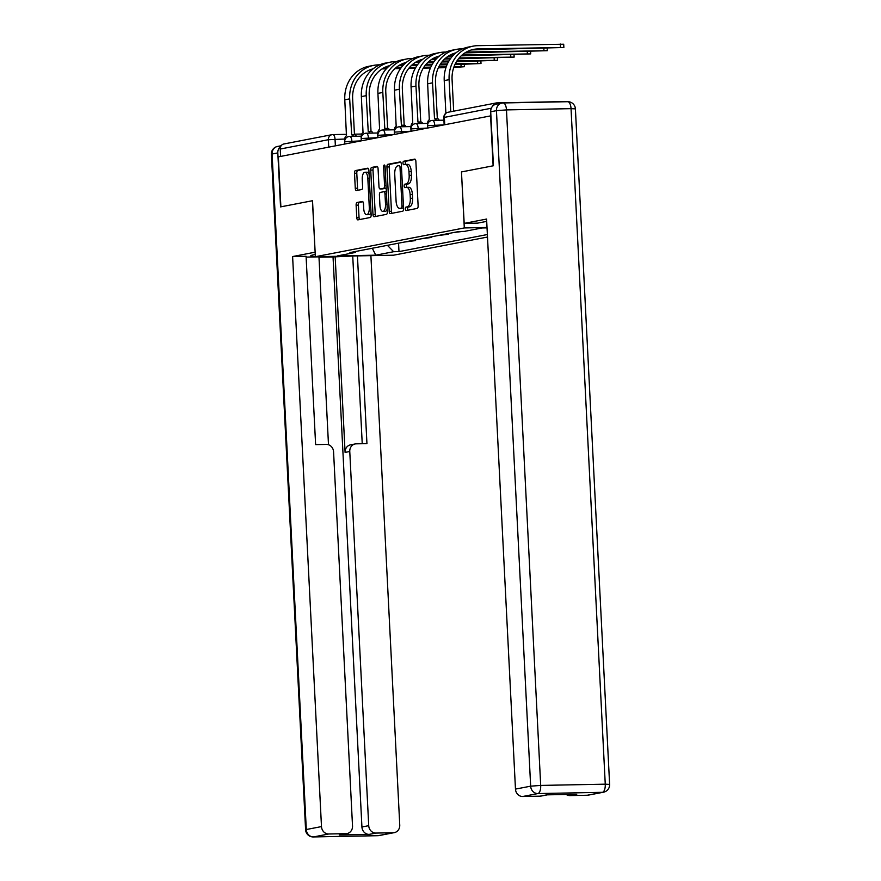 <?xml version="1.0" encoding="UTF-8"?>
<svg xmlns="http://www.w3.org/2000/svg" width="881" height="881" viewBox="0 0 881 881"><rect width="100%" height="100%" fill="white"/><g stroke="black" fill="none" stroke-linecap="round" stroke-linejoin="round"><path stroke-width="1.32" d="M405.304 208.973A1.729 0.738 -91.1 0 0 406.075 210.57A1.729 0.738 -91.1 0 0 406.119 210.559L417.198 208.423A2.478 1.046 -91.1 0 0 418.123 205.747L415.876 161.388A2.478 1.046 -91.1 0 0 414.786 159.109A2.478 1.046 -91.1 0 0 414.709 159.12L403.63 161.256A1.729 0.738 -91.1 0 0 402.98 163.128A1.729 0.738 -91.1 0 0 403.751 164.714A1.729 0.738 -91.1 0 0 403.806 164.714L405.238 164.439A7.918 3.359 -91.1 0 1 405.48 164.406A7.918 3.359 -91.1 0 1 408.971 171.674L409.158 175.374A7.918 3.359 -91.1 0 1 406.218 183.909L404.786 184.184A1.729 0.738 -91.1 0 0 404.148 186.056A1.729 0.738 -91.1 0 0 404.908 187.642A1.729 0.738 -91.1 0 0 404.963 187.631L406.394 187.356A7.918 3.359 -91.1 0 1 406.637 187.334A7.918 3.359 -91.1 0 1 410.128 194.602L410.315 198.302A7.918 3.359 -91.1 0 1 407.385 206.826L405.954 207.112A1.729 0.738 -91.1 0 0 405.304 208.973M408.674 187.312A7.918 3.359 -91.1 0 1 408.927 187.29A7.918 3.359 -91.1 0 1 412.418 194.558L412.605 198.258A7.918 3.359 -91.1 0 1 409.665 206.782L408.233 207.068A1.729 0.738 -91.1 0 0 407.584 208.929A1.729 0.738 -91.1 0 0 407.925 210.207M415.292 159.406L405.91 161.212A1.729 0.738 -91.1 0 0 405.26 163.084A1.729 0.738 -91.1 0 0 405.623 164.406M407.518 164.395A7.918 3.359 -91.1 0 1 407.76 164.362A7.918 3.359 -91.1 0 1 411.251 171.63L411.438 175.33A7.918 3.359 -91.1 0 1 408.498 183.865L407.066 184.14A1.729 0.738 -91.1 0 0 406.427 186.001A1.729 0.738 -91.1 0 0 406.791 187.334M357.047 202.498A2.478 1.046 -91.1 0 0 356.122 205.163L356.761 217.607A2.478 1.046 -91.1 0 0 357.851 219.887A2.478 1.046 -91.1 0 0 357.928 219.876L370.229 217.497A2.478 1.046 -91.1 0 0 371.143 214.832L368.897 170.462A2.478 1.046 -91.1 0 0 367.806 168.194A2.478 1.046 -91.1 0 0 367.729 168.194L355.428 170.573A2.478 1.046 -91.1 0 0 354.503 173.238L355.274 188.281A2.478 1.046 -91.1 0 0 356.365 190.549A2.478 1.046 -91.1 0 0 356.442 190.538L361.706 189.525A2.478 1.046 -91.1 0 0 362.62 186.86L362.245 179.405A6.619 2.808 -91.1 0 1 364.899 172.247A6.619 2.808 -91.1 0 1 367.817 178.325L369.304 207.531A6.619 2.808 -91.1 0 1 366.639 214.689A6.619 2.808 -91.1 0 1 363.721 208.61L363.479 203.742A2.478 1.046 -91.1 0 0 362.388 201.474A2.478 1.046 -91.1 0 0 362.311 201.474L357.047 202.498L359.327 202.454A2.478 1.046 -91.1 0 0 358.402 205.119L359.041 217.563A2.478 1.046 -91.1 0 0 359.624 219.545M490.585 115.84L493.118 165.815L461.468 171.927L464.298 227.937L315.365 256.712L312.524 200.714L280.874 206.826L278.341 156.862L490.915 115.829M389.182 211.341A2.478 1.046 -91.1 0 0 390.272 213.609A2.478 1.046 -91.1 0 0 390.349 213.609L402.661 211.231A2.478 1.046 -91.1 0 0 403.575 208.566L401.329 164.196A2.478 1.046 -91.1 0 0 400.238 161.928A2.478 1.046 -91.1 0 0 400.161 161.928L387.86 164.306A2.478 1.046 -91.1 0 0 386.935 166.972L389.182 211.341L391.461 211.297A2.478 1.046 -91.1 0 0 392.045 213.279M386.44 214.358L374.139 216.737A2.478 1.046 -91.1 0 1 374.062 216.748A2.478 1.046 -91.1 0 1 372.971 214.479L370.725 170.11A2.478 1.046 -91.1 0 1 371.639 167.445L376.903 166.421A2.478 1.046 -91.1 0 1 376.98 166.421A2.478 1.046 -91.1 0 1 378.07 168.689L378.984 186.684A2.478 1.046 -91.1 0 0 380.074 188.952A2.478 1.046 -91.1 0 0 380.151 188.941L383.642 188.27A2.478 1.046 -91.1 0 0 384.568 185.605L383.62 166.872A1.729 0.738 -91.1 0 1 384.314 165A1.729 0.738 -91.1 0 1 385.074 166.586L387.365 211.693A2.478 1.046 -91.1 0 1 386.44 214.358M315.365 256.712L393.62 255.193L487.501 237.044M280.599 156.422L280.224 149.032A5.044 4.548 -100.9 0 1 283.836 143.988L331.961 134.694A5.044 4.548 79.1 0 0 328.349 139.727L280.224 149.032M562.585 101.8A5.044 4.548 79.1 0 0 561.351 101.645L496.785 102.901A5.044 4.548 79.1 0 0 492.732 106.072M454.056 232.452L462.745 231.428M448.286 233.564L448.319 234.225L444.498 234.291M437.483 235.645L448.319 234.225M431.712 236.769L431.745 237.418L427.924 237.496M420.92 238.85L431.745 237.418M415.138 239.973L415.171 240.623L411.35 240.7M404.346 242.055L415.171 240.623M387.398 245.325L393.631 251.713L375.78 255.171L337.456 255.908L355.296 252.462L349.933 252.572L458.935 231.505L464.298 231.406L482.138 227.959L487.039 227.86M393.631 251.713L398.994 251.614L487.38 234.533M464.298 227.937L487.017 227.485M461.468 171.927L464.177 223.389L486.587 219.061L515.473 789.101L530.659 786.171L496.444 110.654L490.706 111.766L493.437 165.749L461.567 171.916M398.564 243.167L398.994 251.614M355.296 252.462L356.243 251.349M372.3 248.244L375.78 255.171M400.745 162.214L390.14 164.262A2.478 1.046 -91.1 0 0 389.215 166.927L391.461 211.297M401.34 208.004A1.729 0.738 -91.1 0 0 401.978 206.132L400.007 167.192A1.729 0.738 -91.1 0 0 399.236 165.595A1.729 0.738 -91.1 0 0 399.192 165.606L397.672 165.892A7.918 3.359 -91.1 0 0 394.743 174.427L396.087 201.044A7.918 3.359 -91.1 0 0 399.578 208.323A7.918 3.359 -91.1 0 0 399.82 208.29L403.542 207.96L399.82 208.29M377.486 166.707L373.918 167.401A2.478 1.046 -91.1 0 0 373.004 170.066L375.251 214.435A2.478 1.046 -91.1 0 0 375.835 216.407M382.277 188.908A2.478 1.046 -91.1 0 0 382.354 188.908A2.478 1.046 -91.1 0 0 382.431 188.897L385.933 188.226A2.478 1.046 -91.1 0 0 386.164 188.116M379.931 205.35A6.619 2.808 -91.1 0 0 382.85 211.429A6.619 2.808 -91.1 0 0 385.515 204.271L384.986 193.985A2.478 1.046 -91.1 0 0 383.896 191.717A2.478 1.046 -91.1 0 0 383.819 191.717L380.328 192.399A2.478 1.046 -91.1 0 0 379.414 195.064L379.931 205.35M382.85 211.429L385.129 211.385A6.619 2.808 -91.1 0 0 387.222 209.017M386.352 191.695A2.478 1.046 -91.1 0 0 386.175 191.673A2.478 1.046 -91.1 0 0 386.098 191.673L383.973 191.717M362.895 201.76L359.327 202.454M366.639 214.689L368.919 214.645A6.619 2.808 -91.1 0 0 371.011 212.266M369.062 173.81A6.619 2.808 -91.1 0 0 367.19 172.202L364.899 172.247M368.313 168.48L357.708 170.529A2.478 1.046 -91.1 0 0 356.794 173.194L357.554 188.237A2.478 1.046 -91.1 0 0 358.138 190.208M450.731 111.733L449.112 79.653A33.511 30.273 -100.9 0 1 473.097 46.153A33.511 30.273 -100.9 0 1 477.755 45.658L563.697 44.226L563.862 47.497L477.92 48.929A30.24 27.311 79.1 0 0 473.714 49.369A30.24 27.311 79.1 0 0 452.074 79.587L453.671 111.171M471.291 49.964A30.24 27.311 79.1 0 1 473.042 49.865L563.862 47.497M445.874 113.209L444.222 80.589A33.511 30.273 -100.9 0 1 468.207 47.1L473.097 46.153M444.035 120.554A5.044 2.136 -91.1 0 0 444.013 122.096L444.156 124.816M486.708 221.373L477.634 223.124L464.177 223.389M587.264 795.246L602.461 792.316A7.555 6.828 79.1 0 0 603.507 792.206L588.321 795.136A7.555 6.828 -100.9 0 1 587.264 795.246L569.93 795.587A7.555 6.828 -100.9 0 1 566.186 794.475M547.365 794.838L541.088 796.061A7.555 6.828 -100.9 0 1 540.031 796.171L522.697 796.501A7.555 6.828 -100.9 0 1 515.473 789.101M569.93 795.587L576.725 794.277L546.837 794.849L540.031 796.171M490.706 111.766A7.555 6.828 -100.9 0 1 496.113 104.2L501.851 103.099A7.555 6.828 79.1 0 0 496.444 110.654L506.476 109.905L540.692 785.423L605.258 784.167L571.042 108.649L506.476 109.905A7.555 3.205 88.9 0 0 503.139 102.956A7.555 7.555 0 0 0 501.851 103.099A7.555 6.828 79.1 0 1 502.908 102.989A7.555 3.205 88.9 0 1 503.139 102.956L567.705 101.7A7.555 3.205 -91.1 0 0 567.474 101.733M315.255 254.51L313.405 254.862A28.346 1.883 177.1 0 0 310.762 255.798A28.346 1.883 177.1 0 0 315.354 256.591M317.457 256.668A28.346 1.883 177.1 0 0 338.998 256.25M280.753 146.422A7.555 6.828 79.1 0 0 277.812 152.898L280.554 206.892L312.425 200.736L315.134 252.208M315.035 252.208L292.613 256.547L306.081 256.283L315.618 444.619L326.344 444.409A7.555 6.828 79.1 0 1 333.569 451.81L352.521 825.982A7.555 6.828 79.1 0 1 347.114 833.536L340.308 834.858A7.555 6.828 -100.9 0 1 339.262 834.968L369.15 834.384A7.555 6.828 -100.9 0 1 361.926 826.984L333.04 256.933L318.988 257.208M328.492 444.751L318.966 256.845L306.114 257.098M333.04 256.933L353.898 255.964M292.613 256.547L321.488 826.587A7.555 6.828 79.1 0 0 328.723 833.988L346.057 833.657A7.555 6.828 79.1 0 0 347.114 833.536M361.926 826.984L368.721 825.673A7.555 6.828 79.1 0 0 375.945 833.074L393.289 832.732A7.555 6.828 79.1 0 0 394.336 832.622A7.555 6.828 79.1 0 0 399.754 825.068L370.901 255.633M368.721 825.673L349.768 451.501A7.555 6.828 79.1 0 1 355.175 443.947A7.555 6.828 79.1 0 1 356.232 443.837L366.948 443.628L357.444 255.897M349.768 451.501L345.088 452.405L335.165 256.525M345.088 452.405A7.555 6.828 -100.9 0 1 350.506 444.85L355.175 443.947M362.234 443.716L352.741 256.184M464.926 52.904L547.288 50.691L466.401 52.023M436.238 120.334A5.044 2.136 -91.1 0 0 434.674 118.836A5.044 2.136 -91.1 0 0 434.52 118.858L432.538 82.847A33.511 30.273 -100.9 0 1 456.523 49.358A33.511 30.273 -100.9 0 1 461.192 48.862L462.558 48.829M455.962 52.827A30.24 27.311 79.1 0 0 435.5 82.792L437.328 118.792M434.829 118.847L437.483 118.803A5.044 2.136 88.9 0 1 437.637 118.781A5.044 2.136 88.9 0 1 439.201 120.279M427.582 128.02L427.439 125.3A5.044 2.136 -91.1 0 1 429.311 119.86L427.648 83.794A33.511 30.273 -100.9 0 1 451.634 50.294L456.523 49.358M455.631 53.102A30.24 27.311 79.1 0 0 454.728 53.168M461.159 55.855L530.714 53.895L462.129 54.985M419.664 123.538A5.044 2.136 -91.1 0 0 418.101 122.041A5.044 2.136 -91.1 0 0 417.946 122.063L415.964 86.052A33.511 30.273 -100.9 0 1 439.949 52.552A33.511 30.273 -100.9 0 1 444.619 52.067L445.995 52.034M439.388 56.032A30.24 27.311 79.1 0 0 418.927 85.997L420.755 121.985M418.266 122.052L420.909 121.996A5.044 2.136 88.9 0 1 421.074 121.985A5.044 2.136 88.9 0 1 422.627 123.483M411.009 131.214L410.876 128.494A5.044 2.136 -91.1 0 1 412.737 123.065L411.075 86.999A33.511 30.273 -100.9 0 1 435.06 53.499L439.949 52.552M452.592 56.021L448.352 56.109M453.407 55.162L449.828 55.228M439.057 56.307A30.24 27.311 79.1 0 0 438.154 56.373M458.472 58.785L514.152 57.1L459.177 57.926M403.091 126.743A5.044 2.136 -91.1 0 0 401.527 125.245A5.044 2.136 -91.1 0 0 401.373 125.256L399.39 89.256A33.511 30.273 -100.9 0 1 423.376 55.756A33.511 30.273 -100.9 0 1 428.045 55.261L429.421 55.239M422.825 59.236A30.24 27.311 79.1 0 0 402.353 89.201L404.181 125.19M401.692 125.256L404.346 125.201A5.044 2.136 88.9 0 1 404.5 125.19A5.044 2.136 88.9 0 1 406.064 126.688M394.435 134.419L394.303 131.698A5.044 2.136 -91.1 0 1 396.175 126.269L394.501 90.203A33.511 30.273 -100.9 0 1 418.486 56.703L423.376 55.756M450.257 58.95L444.586 59.06M436.018 59.225L431.789 59.313M450.885 58.091L445.555 58.19M436.833 58.366L433.254 58.432M422.484 59.501A30.24 27.311 79.1 0 0 421.581 59.567M456.446 61.714L497.578 60.304L456.986 60.855M386.517 129.948A5.044 2.136 -91.1 0 0 384.964 128.45A5.044 2.136 -91.1 0 0 384.799 128.461L382.817 92.461A33.511 30.273 -100.9 0 1 406.802 58.961A33.511 30.273 -100.9 0 1 411.471 58.465L412.848 58.443M406.251 62.43A30.24 27.311 79.1 0 0 385.79 92.406L387.607 128.395M385.118 128.461L387.772 128.406A5.044 2.136 88.9 0 1 387.926 128.384A5.044 2.136 88.9 0 1 389.49 129.881M377.861 137.623L377.729 134.903A5.044 2.136 -91.1 0 1 379.601 129.474L377.927 93.408A33.511 30.273 -100.9 0 1 401.923 59.908L406.802 58.961M448.429 61.868L441.899 61.989M433.683 62.155L428.012 62.265M419.444 62.43L415.215 62.507M448.925 61.009L442.614 61.13M434.311 61.296L428.981 61.395M420.259 61.56L416.68 61.637M405.921 62.705A30.24 27.311 79.1 0 0 405.007 62.771M454.904 64.621L481.004 63.509L455.312 63.762M369.954 133.141A5.044 2.136 -91.1 0 0 368.39 131.654A5.044 2.136 -91.1 0 0 368.236 131.665L366.243 95.666A33.511 30.273 -100.9 0 1 390.228 62.166A33.511 30.273 -100.9 0 1 394.897 61.67L396.274 61.648M389.677 65.635A30.24 27.311 79.1 0 0 369.216 95.6L371.033 131.599M368.544 131.654L371.198 131.61A5.044 2.136 88.9 0 1 371.353 131.588A5.044 2.136 88.9 0 1 372.916 133.086M361.298 140.828L361.155 138.108A5.044 2.136 -91.1 0 1 363.027 132.668L361.364 96.602A33.511 30.273 -100.9 0 1 385.349 63.102L390.228 62.166M447.008 64.776L439.872 64.908M431.866 65.073L425.325 65.194M417.109 65.359L411.438 65.469M402.87 65.635L398.641 65.712M447.394 63.917L440.412 64.049M432.351 64.214L426.041 64.335M417.737 64.489L412.407 64.599M403.685 64.765L400.106 64.842M389.347 65.91A30.24 27.311 79.1 0 0 388.433 65.976M453.737 67.518L464.43 66.703L454.045 66.67M353.38 136.346A5.044 2.136 -91.1 0 0 351.816 134.848A5.044 2.136 -91.1 0 0 351.662 134.87L349.68 98.859A33.511 30.273 -100.9 0 1 373.665 65.37A33.511 30.273 -100.9 0 1 378.323 64.875L379.7 64.842M373.104 68.839A30.24 27.311 79.1 0 0 352.642 98.804L354.459 134.804M351.971 134.859L354.625 134.815A5.044 2.136 88.9 0 1 354.779 134.793A5.044 2.136 88.9 0 1 356.342 136.291M344.724 144.032L344.581 141.312A5.044 2.136 -91.1 0 1 346.453 135.872L344.79 99.806A33.511 30.273 -100.9 0 1 368.776 66.306L373.665 65.37M445.918 67.672L438.331 67.826M430.435 67.98L423.298 68.112M415.292 68.266L408.751 68.399M400.547 68.553L394.875 68.663M386.307 68.839L382.068 68.916M446.204 66.824L438.738 66.967M430.82 67.121L423.838 67.253M415.788 67.408L409.467 67.54M401.174 67.694L395.833 67.804M387.111 67.969L383.532 68.035M372.773 69.114A30.24 27.311 79.1 0 0 371.859 69.181M344.691 139.044L328.349 139.727L328.723 147.116M335.375 145.839L335.033 139.231A5.044 2.136 88.9 0 0 332.82 134.595A5.044 5.044 0 0 0 331.961 134.694A5.044 4.548 79.1 0 1 332.655 134.617A5.044 2.136 88.9 0 1 332.82 134.595L346.541 134.33L332.974 134.606M361.75 134.033L354.437 134.176L361.75 134.055M361.067 140.872L344.702 141.709L344.823 144.01M351.948 142.634L351.86 141.048A5.044 2.136 88.9 0 0 349.636 136.423A5.044 5.044 0 0 0 344.702 141.709M377.641 137.667L361.276 138.515L361.397 140.806M368.511 139.429L368.434 137.843A5.044 2.136 88.9 0 0 366.21 133.218A5.044 5.044 0 0 0 361.276 138.515M394.214 134.463L377.85 135.311L377.971 137.601M385.085 136.225L385.008 134.639A5.044 2.136 88.9 0 0 382.783 130.014A5.044 5.044 0 0 0 377.85 135.311M410.788 131.258L394.424 132.106L394.534 134.408M401.659 133.031L401.582 131.445A5.044 2.136 88.9 0 0 399.357 126.809A5.044 5.044 0 0 0 394.424 132.106M427.362 128.064L410.998 128.901L411.108 131.203M418.233 129.826L418.156 128.241A5.044 2.136 88.9 0 0 415.931 123.615A5.044 5.044 0 0 0 410.998 128.901M443.936 124.86L427.56 125.697L427.681 127.998M434.807 126.622L434.718 125.036A5.044 2.136 88.9 0 0 432.505 120.411A5.044 5.044 0 0 0 427.56 125.697M432.34 120.422A5.044 2.136 88.9 0 1 432.505 120.411L444.024 120.179M415.777 123.626A5.044 2.136 88.9 0 1 415.931 123.615L427.505 123.384M399.203 126.831A5.044 2.136 88.9 0 1 399.357 126.809L410.931 126.589M382.629 130.036A5.044 2.136 88.9 0 1 382.783 130.014L394.358 129.793M366.055 133.229A5.044 2.136 88.9 0 1 366.21 133.218L377.784 132.987M349.482 136.434A5.044 2.136 88.9 0 1 349.636 136.423L361.21 136.192M491.312 108.231L443.881 117.481L444.255 124.794M444.729 124.706L444.354 117.316A5.044 4.548 79.1 0 1 447.955 112.272A5.044 5.044 0 0 0 443.881 117.481M409.665 206.782L407.385 206.826M412.605 198.258L410.315 198.302M412.418 194.558L410.128 194.602M407.066 184.14L404.786 184.184M408.498 183.865L406.218 183.909M411.438 175.33L409.158 175.374M411.251 171.63L408.971 171.674M405.91 161.212L403.63 161.256M408.233 207.068L405.954 207.112M389.215 166.927L386.935 166.972M390.14 164.262L387.86 164.306M403.454 206.11L401.978 206.132M401.472 167.159L400.007 167.192M375.251 214.435L372.971 214.479M373.004 170.066L370.725 170.11M373.918 167.401L371.639 167.445M382.431 188.897L380.151 188.941M385.933 188.226L383.642 188.27M386.032 185.572L384.568 185.605M385.085 166.839L383.62 166.872M386.979 204.249L385.515 204.271M386.462 193.952L384.986 193.985M370.78 207.509L369.304 207.531M369.293 178.292L367.817 178.325M357.554 188.237L355.274 188.281M356.794 173.194L354.503 173.238M357.708 170.529L355.428 170.573M359.041 217.563L356.761 217.607M358.402 205.119L356.122 205.163M560.514 47.31L560.349 44.05M444.222 80.589L449.112 79.653M473.042 49.865L477.92 48.929M603.507 792.206A7.555 7.555 0 0 0 609.619 784.398L605.258 784.167A7.555 3.205 88.9 0 1 602.461 792.316L537.884 793.572L522.697 796.501M537.884 793.572A7.555 3.205 -91.1 0 0 540.692 785.423L530.659 786.171A7.555 6.828 79.1 0 0 537.884 793.572M571.042 108.649L575.403 108.881A7.555 7.555 0 0 0 567.705 101.7A7.555 3.205 -91.1 0 1 571.042 108.649M375.945 833.074L369.15 834.384M339.262 834.968L346.057 833.657M328.723 833.988L313.526 836.928L378.092 835.673L393.289 832.732M277.812 152.898L272.086 154.01L306.302 829.528L321.488 826.587M313.526 836.928A7.555 6.828 -100.9 0 1 306.302 829.528L305.597 829.77A7.555 7.555 0 0 0 313.295 836.95A7.555 3.205 -91.1 0 0 313.526 836.928M312.931 836.906A7.555 3.205 -91.1 0 0 313.295 836.95L377.861 835.695A7.555 7.555 0 0 0 379.149 835.551A7.555 6.828 -100.9 0 1 378.092 835.673A7.555 3.205 88.9 0 1 377.861 835.695A7.555 3.205 88.9 0 1 377.63 835.673M305.597 829.77L271.381 154.263L272.086 154.01A7.555 6.828 -100.9 0 1 277.493 146.455L281.149 145.75M543.951 50.514L543.841 48.488M427.648 83.794L432.538 82.847M527.378 53.719L527.267 51.693M411.075 86.999L415.964 86.052M510.804 56.924L510.705 54.897M394.501 90.203L399.39 89.256M494.23 60.128L494.131 58.091M377.927 93.408L382.817 92.461M477.656 63.322L477.557 61.296M361.364 96.602L366.243 95.666M461.082 66.527L460.983 64.5M344.79 99.806L349.68 98.859M447.955 112.272L496.08 102.978M408.927 187.29L406.637 187.334M407.76 164.362L405.48 164.406M401.857 208.268L399.578 208.323M382.354 188.908L380.074 188.952M386.175 191.673L383.896 191.717M609.619 784.398L575.403 108.881M379.149 835.551L394.336 832.622M277.493 146.455A7.555 7.555 0 0 0 271.381 154.263M547.178 48.422L547.288 50.691M434.674 118.836L437.637 118.781M530.604 51.627L530.714 53.895M418.101 122.041L421.074 121.985M514.03 54.831L514.152 57.1M401.527 125.245L404.5 125.19M497.457 58.036L497.578 60.304M384.964 128.45L387.926 128.384M480.894 61.23L481.004 63.509M368.39 131.654L371.353 131.588M464.32 64.434L464.43 66.703M351.816 134.848L354.779 134.793"/></g></svg>
